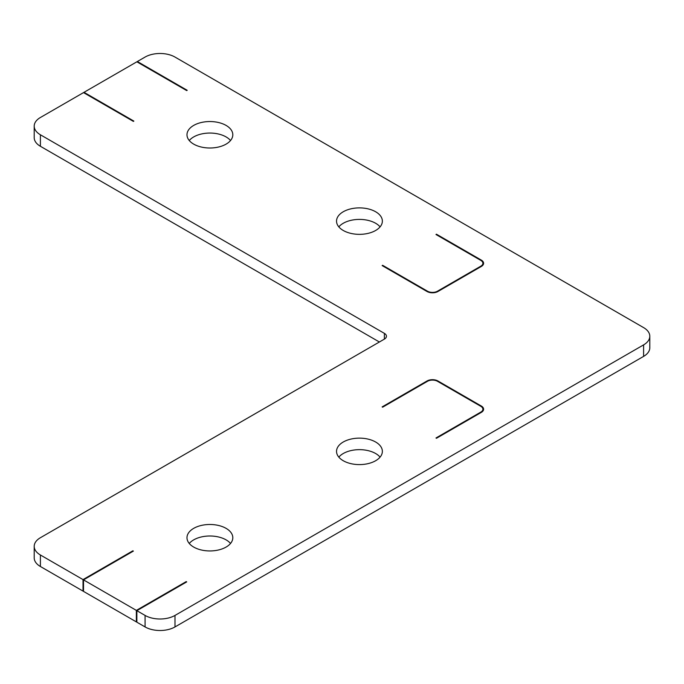 <?xml version="1.0" encoding="UTF-8"?>
<svg xmlns="http://www.w3.org/2000/svg" width="684" height="684" viewBox="0 0 684 684"><rect width="100%" height="100%" fill="white"/><g stroke="black" fill="none" stroke-linecap="round" stroke-linejoin="round"><path stroke-width="1.03" d="M83.02 579.596L132.867 550.808L133.371 551.099L83.516 579.878L136.364 610.393L186.21 581.605L186.715 581.896L136.86 610.675L145.085 615.429A21.153 12.209 0 0 0 174.993 615.429L643.601 344.881A21.153 12.209 0 0 0 649.8 336.246A21.153 12.209 0 0 0 643.601 327.61L174.993 57.063A21.153 12.209 0 0 0 145.085 57.063L137.356 61.517L187.211 90.305L186.715 90.587L136.86 61.808L84.012 92.314L133.867 121.102L133.371 121.384L83.516 92.605L40.399 117.503A21.153 12.209 0 0 0 34.2 126.138A21.153 12.209 0 0 0 40.399 134.774L384.374 333.364A7.054 4.07 180 0 1 386.443 336.246A7.054 4.07 180 0 1 384.374 339.119L40.399 537.718A21.153 12.209 0 0 0 34.2 546.354A21.153 12.209 0 0 0 40.399 554.989L83.02 579.596L83.02 591.104L83.516 590.822M34.2 546.354L34.2 557.862A21.153 12.209 0 0 0 40.399 566.497L83.02 591.104M136.86 610.675L136.86 622.192L145.085 626.937A21.153 12.209 0 0 0 174.993 626.937L643.601 356.39A21.153 12.209 0 0 0 649.8 347.754L649.8 336.246M83.516 579.878L83.516 591.395L136.364 621.901L136.86 621.619M136.364 610.393L136.364 621.901M137.356 61.517L137.356 62.099M84.012 92.314L84.012 92.896M34.2 126.138L34.2 137.646A21.153 12.209 0 0 0 40.399 146.282L379.389 342M338.819 226.874A22.914 13.227 180 0 1 375.653 223.275A22.914 13.227 180 0 1 380.082 226.874M375.653 211.766A22.914 13.227 180 0 1 382.365 221.12A22.914 13.227 180 0 1 359.451 234.347A22.914 13.227 180 0 1 336.537 221.12A22.914 13.227 180 0 1 350.678 208.894A22.914 13.227 180 0 1 375.653 211.766M189.263 140.528A22.914 13.227 180 0 1 226.096 136.928A22.914 13.227 180 0 1 230.525 140.528M226.096 125.42A22.914 13.227 180 0 1 232.808 134.774A22.914 13.227 180 0 1 209.894 148A22.914 13.227 180 0 1 186.98 134.774A22.914 13.227 180 0 1 201.122 122.547A22.914 13.227 180 0 1 226.096 125.42M338.819 457.126A22.914 13.227 180 0 1 375.653 453.526A22.914 13.227 180 0 1 380.082 457.126M375.653 442.018A22.914 13.227 180 0 1 382.365 451.372A22.914 13.227 180 0 1 359.451 464.598A22.914 13.227 180 0 1 336.537 451.372A22.914 13.227 180 0 1 350.678 439.145A22.914 13.227 180 0 1 375.653 442.018M189.263 543.472A22.914 13.227 180 0 1 226.096 539.873A22.914 13.227 180 0 1 230.525 543.472M226.096 528.364A22.914 13.227 180 0 1 232.808 537.718A22.914 13.227 180 0 1 209.894 550.945A22.914 13.227 180 0 1 186.98 537.718A22.914 13.227 180 0 1 201.122 525.492A22.914 13.227 180 0 1 226.096 528.364M436.469 234.21L435.973 234.501L480.835 260.407A7.054 4.07 180 0 1 482.904 263.28A7.054 4.07 180 0 1 480.835 266.161L437.469 291.204A7.054 4.07 180 0 1 427.5 291.204L382.63 265.298L382.134 265.589L426.996 291.487A7.755 4.48 0 0 0 437.965 291.487L481.339 266.444A7.755 4.48 0 0 0 483.605 263.28A7.755 4.48 0 0 0 481.339 260.117L436.469 234.21L436.469 234.792M382.134 406.903L382.63 407.194L427.5 381.287A7.054 4.07 180 0 1 437.469 381.287L480.835 406.33A7.054 4.07 180 0 1 482.904 409.203A7.054 4.07 180 0 1 480.835 412.084L435.973 437.991L436.469 438.273L481.339 412.375A7.755 4.48 0 0 0 483.605 409.203A7.755 4.48 0 0 0 481.339 406.039L437.965 380.997A7.755 4.48 0 0 0 426.996 380.997L382.134 406.903M382.63 265.298L382.63 265.871M132.867 550.808L132.867 551.389M186.21 581.605L186.21 582.187M384.374 333.364L384.374 339.119M40.399 554.989L40.399 566.497M145.085 615.429L145.085 626.937M174.993 615.429L174.993 626.937M643.601 344.881L643.601 356.39M40.399 134.774L40.399 146.282M480.835 266.161L480.835 266.734M437.469 291.204L437.469 291.752M427.5 291.204L427.5 291.752M481.339 260.117L481.339 260.724M480.835 412.084L480.835 412.657M481.339 406.039L481.339 406.647M437.965 380.997L437.965 381.578M426.996 380.997L426.996 381.578M482.904 263.28L482.904 265.144M482.904 409.203L482.904 411.067"/></g></svg>
